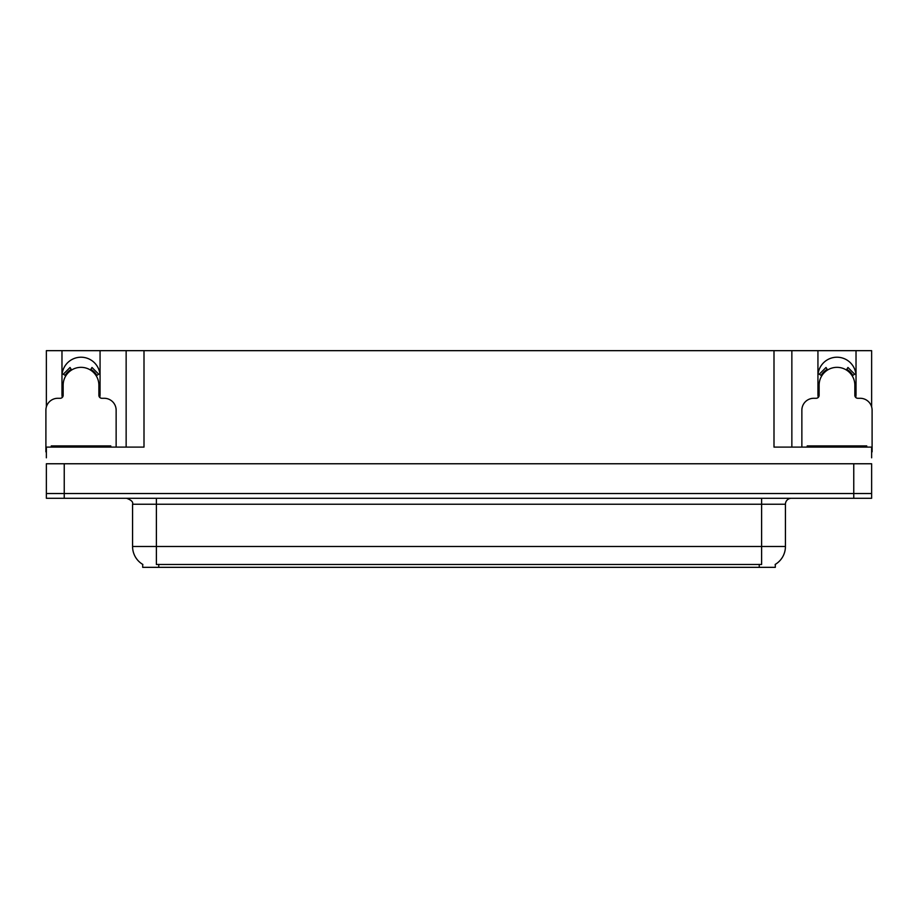 <?xml version="1.0" encoding="UTF-8"?>
<svg xmlns="http://www.w3.org/2000/svg" width="918" height="918" viewBox="0 0 918 918"><rect width="100%" height="100%" fill="white"/><g stroke="black" fill="none" stroke-linecap="round" stroke-linejoin="round"><path stroke-width="1.38" d="M855.737 397.437A19.049 19.049 0 0 0 856.024 394.12L856.024 350.665L871.63 350.665L871.63 406.858M99.775 397.437A19.049 19.049 0 0 0 100.062 394.12L100.062 350.665L126.145 350.665L126.145 447.1M775.308 564.363L775.308 567.335L142.692 567.335L142.692 564.363M61.976 376.265A19.049 19.049 0 0 1 81.025 357.217A19.049 19.049 0 0 1 100.062 376.265M64.237 498.29L871.63 498.29L871.63 493.528L46.37 493.528L46.37 463.762L64.237 463.762L64.237 493.528L46.37 493.528L46.37 498.29L64.237 498.29L64.237 493.528L871.63 493.528L871.63 463.762L64.237 463.762M126.145 350.665L774 350.665L774 447.1L871.63 447.1L871.63 457.807M46.37 457.807L46.37 447.1L144 447.1L144 350.665M62.263 397.437A19.049 19.049 0 0 1 61.976 394.12L61.976 350.665L46.37 350.665L46.37 406.858M774 350.665L791.855 350.665L791.855 447.1M791.855 350.665L817.938 350.665L817.938 394.12A19.049 19.049 0 0 0 818.225 397.437M856.024 350.665L817.938 350.665M61.976 350.665L100.062 350.665M856.024 376.265A19.049 19.049 0 0 0 836.975 357.217A19.049 19.049 0 0 0 817.938 376.265M142.864 564.478A20.839 20.839 0 0 1 132.571 546.497L156.381 546.497L156.381 564.478L761.619 564.478L761.619 546.497L785.429 546.497L785.429 504.234A5.956 5.956 0 0 1 791.385 498.29M132.571 546.497L132.571 504.234C133.351 502.043 131.366 500.069 126.615 498.29M775.136 564.478A20.839 20.839 0 0 0 785.429 546.497M116.138 447.1L116.138 410.185A11.9 11.9 0 0 0 104.239 398.286L101.852 398.286A2.972 2.972 0 0 1 98.88 395.314L98.88 385.193A17.855 17.855 0 0 0 81.025 367.338A17.855 17.855 0 0 0 63.158 385.193L63.158 395.314A2.972 2.972 0 0 1 60.186 398.286L57.8 398.286A11.9 11.9 0 0 0 45.9 410.185L45.9 451.851A11.9 11.9 0 0 1 46.37 451.863M90.423 370.011L91.995 367.475L98.731 374.211L96.195 375.783M65.844 375.783L63.308 374.211L70.043 367.475L71.615 370.011M871.63 451.863A11.9 11.9 0 0 1 872.1 451.851L872.1 410.185A11.9 11.9 0 0 0 860.2 398.286L857.814 398.286A2.972 2.972 0 0 1 854.842 395.314L854.842 385.193A17.855 17.855 0 0 0 836.975 367.338A17.855 17.855 0 0 0 819.12 385.193L819.12 395.314A2.972 2.972 0 0 1 816.148 398.286L813.761 398.286A11.9 11.9 0 0 0 801.862 410.185L801.862 447.1M846.385 370.011L847.957 367.475L854.692 374.211L852.156 375.783M821.805 375.783L819.269 374.211L826.005 367.475L827.577 370.011M51.259 447.1L51.259 445.907L110.78 445.907L110.78 447.1M807.22 447.1L807.22 445.907L866.741 445.907L866.741 447.1M853.763 463.762L853.763 498.29M759.243 567.335L759.243 564.363M158.757 567.335L158.757 564.363M761.619 498.29L761.619 504.234L132.571 504.234M785.429 504.234L761.619 504.234L761.619 546.497L156.381 546.497L156.381 498.29M96.883 375.359A18.658 18.658 0 0 0 90.848 369.334M71.191 369.334A18.658 18.658 0 0 0 65.155 375.359M96.367 375.68A18.05 18.05 0 0 0 90.526 369.839M71.512 369.839A18.05 18.05 0 0 0 65.671 375.68M852.845 375.359A18.658 18.658 0 0 0 846.809 369.334M827.152 369.334A18.658 18.658 0 0 0 821.117 375.359M852.329 375.68A18.05 18.05 0 0 0 846.488 369.839M827.474 369.839A18.05 18.05 0 0 0 821.633 375.68M107.808 445.907L107.808 447.1M54.231 445.907L54.231 447.1M863.769 445.907L863.769 447.1M810.192 445.907L810.192 447.1"/></g></svg>
